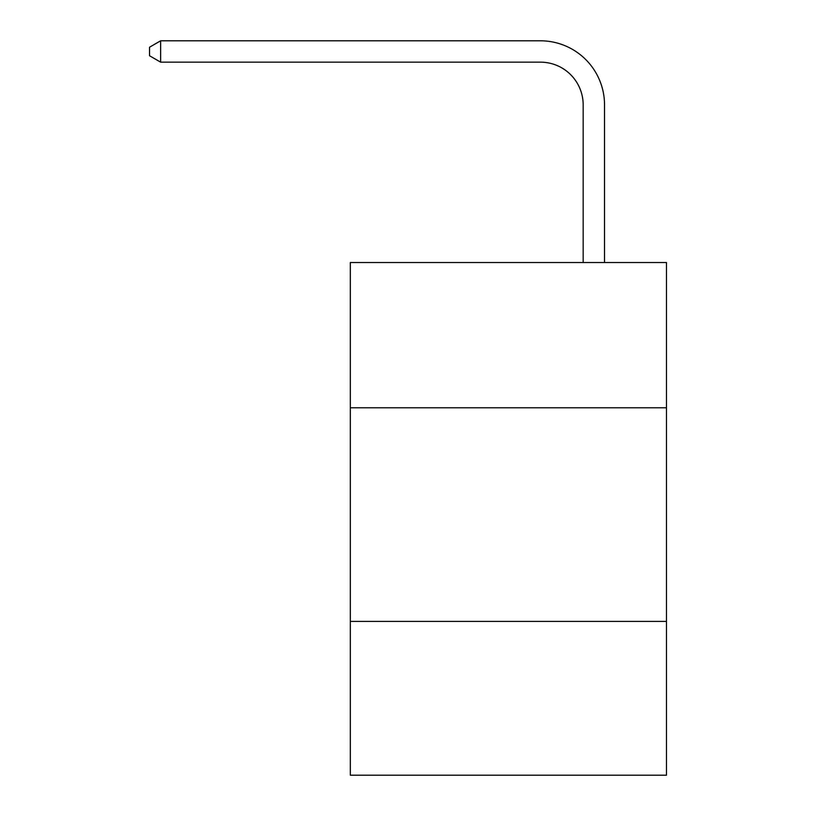 <?xml version="1.0" encoding="UTF-8"?>
<svg xmlns="http://www.w3.org/2000/svg" width="816" height="816" viewBox="0 0 816 816"><rect width="100%" height="100%" fill="white"/><g stroke="black" fill="none" stroke-linecap="round" stroke-linejoin="round"><path stroke-width="1.22" d="M666.468 407.786L666.468 262.528L350.329 262.528L350.329 407.786L666.468 407.786L666.468 775.2L350.329 775.2L350.329 407.786M666.468 621.394L350.329 621.394M583.165 262.528L583.165 104.887A42.718 42.718 0 0 0 540.437 62.159L160.64 62.159L149.532 55.753L149.532 47.206L160.64 40.8L540.437 40.8A64.087 64.087 0 0 1 604.523 104.887L604.523 262.528M583.165 104.887A42.718 42.718 0 0 0 540.437 62.159A42.718 42.718 0 0 1 583.165 104.887A42.718 42.718 0 0 0 540.437 62.159A42.718 42.718 0 0 1 583.165 104.887A42.718 42.718 0 0 0 540.437 62.159A42.718 42.718 0 0 1 583.165 104.887A42.718 42.718 0 0 0 540.437 62.159A42.718 42.718 0 0 1 583.165 104.887A42.718 42.718 0 0 0 540.437 62.159A42.718 42.718 0 0 1 583.165 104.887A42.718 42.718 0 0 0 540.437 62.159A42.718 42.718 0 0 1 583.165 104.887A42.718 42.718 0 0 0 540.437 62.159A42.718 42.718 0 0 1 583.165 104.887A42.718 42.718 0 0 0 540.437 62.159A42.718 42.718 0 0 1 583.165 104.887A42.718 42.718 0 0 0 540.437 62.159A42.718 42.718 0 0 1 583.165 104.887A42.718 42.718 0 0 0 540.437 62.159A42.718 42.718 0 0 1 583.165 104.887A42.718 42.718 0 0 0 540.437 62.159A42.718 42.718 0 0 1 583.165 104.887A42.718 42.718 0 0 0 540.437 62.159A42.718 42.718 0 0 1 583.165 104.887A42.718 42.718 0 0 0 540.437 62.159A42.718 42.718 0 0 1 583.165 104.887A42.718 42.718 0 0 0 540.437 62.159A42.718 42.718 0 0 1 583.165 104.887A42.718 42.718 0 0 0 540.437 62.159A42.718 42.718 0 0 1 583.165 104.887A42.718 42.718 0 0 0 540.437 62.159A42.718 42.718 0 0 1 583.165 104.887A42.718 42.718 0 0 0 540.437 62.159A42.718 42.718 0 0 1 583.165 104.887A42.718 42.718 0 0 0 540.437 62.159A42.718 42.718 0 0 1 583.165 104.887A42.718 42.718 0 0 0 540.437 62.159A42.718 42.718 0 0 1 583.165 104.887A42.718 42.718 0 0 0 540.437 62.159A42.718 42.718 0 0 1 583.165 104.887A42.718 42.718 0 0 0 540.437 62.159A42.718 42.718 0 0 1 583.165 104.887M160.64 40.8L540.437 40.8L160.64 40.8L540.437 40.8L160.64 40.8L540.437 40.8L160.64 40.8L540.437 40.8L160.64 40.8L540.437 40.8L160.64 40.8L540.437 40.8L160.64 40.8L540.437 40.8L160.64 40.8L540.437 40.8L160.64 40.8L540.437 40.8L160.64 40.8L540.437 40.8L160.64 40.8L540.437 40.8L160.64 40.8L540.437 40.8L160.64 40.8L540.437 40.8L160.64 40.8L540.437 40.8L160.64 40.8L540.437 40.8L160.64 40.8L540.437 40.8L160.64 40.8L540.437 40.8L160.64 40.8L540.437 40.8L160.64 40.8L540.437 40.8L160.64 40.8L540.437 40.8L160.64 40.8L540.437 40.8L160.64 40.8L160.64 62.159"/></g></svg>
